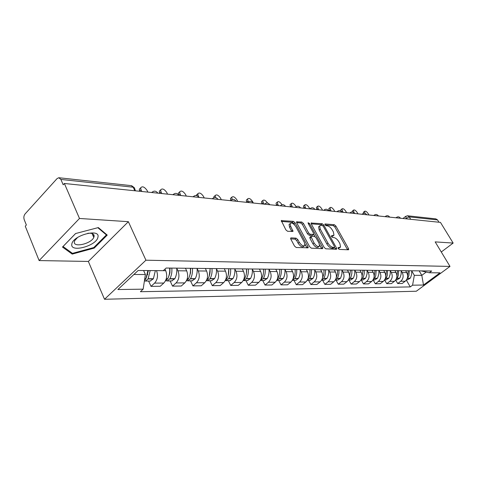 <?xml version="1.0" encoding="UTF-8"?>
<svg xmlns="http://www.w3.org/2000/svg" width="477" height="477" viewBox="0 0 477 477"><rect width="100%" height="100%" fill="white"/><g stroke="black" fill="none" stroke-linecap="round" stroke-linejoin="round"><path stroke-width="0.72" d="M338.127 248.469L339.236 249.399L348.353 249.799L348.687 249.638L348.49 248.565L335.874 226.026L334.329 224.721L325.123 223.957L324.998 224.792L326.101 225.722L327.305 225.818C329.13 226.193 330.805 227.607 332.326 230.045L333.375 231.935L333.989 235.239L331.39 235.829L331.521 236.556L332.63 237.486L333.828 237.564C335.653 237.91 337.328 239.323 338.867 241.791L339.928 243.699L340.548 247.116L337.99 247.718L338.127 248.469M93.987 235.03L93.063 235.835M291.095 237.868L290.642 238.106L290.827 239.174L294.518 246.09L296.247 247.509L308.19 247.802L307.999 246.71L295.054 222.735L293.379 221.346L281.293 220.636L285.86 229.86L287.583 231.285L293.033 231.387L290.678 226.301L290.183 223.57C291.674 222.348 293.576 223.385 295.895 226.694L304.421 242.507L304.922 245.393C303.414 246.579 301.518 245.524 299.234 242.233L297.797 239.561L296.092 238.154L291.095 237.868L290.594 238.291M145.932 260.203L128.367 221.686L79.486 218.466L64.371 183.478L440.456 222.383L453.15 243.067L435.167 241.887L450.002 266.41L145.932 260.203L104.517 299.276L416.308 291.232L450.002 266.41M324.157 247.45L325.791 248.809L336.333 249.268L336.684 249.095L336.494 248.016L323.77 225.055L322.19 223.719L311.147 223.039L311.338 224.047L324.157 247.45M322.369 248.66L311.35 248.177L309.674 246.788L296.736 222.872L296.551 221.865L301.786 222.038L303.438 223.415L308.625 232.949L310.277 234.32L313.794 234.326L313.604 233.283L308.22 223.427L308.088 222.723L309.513 223.534L322.559 247.378L322.75 248.463L322.369 248.66M79.486 218.466L39.12 260.573L25.263 226.193L26.36 224.995L24.238 219.742C23.546 217.548 23.82 215.616 25.066 213.952L57.067 178.595L58.796 177.724L60.889 179.435L63.185 184.772L64.371 183.478M39.12 260.573L88.352 261.444L104.517 299.276M407.757 215.807L435.835 218.871L437.564 219.927L409.254 216.886L405.402 218.758M438.971 222.228L437.564 219.927M441.279 251.987L453.15 243.067M401.193 270.757L402.236 272.552C403.804 275.956 403.298 278.86 400.704 281.263L405.212 281.233C407.787 278.842 408.294 275.962 406.732 272.588L405.635 270.709M405.212 281.233L402.206 283.487L397.687 283.541L395.677 280.041M400.704 281.263L397.687 283.541M384.605 279.957L386.716 283.666L391.408 283.612L394.449 281.311C397.055 278.878 397.568 275.945 395.988 272.504L394.884 270.59M390.269 270.632L391.319 272.468C392.905 275.933 392.386 278.896 389.769 281.347L386.716 283.666M373.139 279.927L375.316 283.797L380.193 283.737L383.264 281.394C385.899 278.914 386.418 275.921 384.826 272.415L383.711 270.465M378.911 270.507L379.972 272.379C381.57 275.915 381.051 278.932 378.404 281.436L375.316 283.797M361.262 279.987L363.456 283.928L368.53 283.875L371.637 281.484C374.302 278.956 374.833 275.903 373.223 272.325L372.096 270.334M367.099 270.376L368.172 272.284C369.788 275.891 369.258 278.973 366.58 281.525L363.456 283.928M348.896 280.047L351.12 284.071L356.397 284.012L359.539 281.573C362.234 278.991 362.77 275.879 361.149 272.23L360.01 270.197M354.805 270.238L355.89 272.188C357.517 275.867 356.981 279.009 354.274 281.615L351.12 284.071M336.023 280.112L338.265 284.22L343.768 284.155L346.94 281.668C349.665 279.033 350.207 275.855 348.574 272.134L347.423 270.06M341.991 270.095L343.094 272.087C344.734 275.843 344.191 279.051 341.454 281.71L338.265 284.22M322.601 280.178L324.861 284.375L330.603 284.31L333.811 281.77C336.565 279.081 337.114 275.831 335.462 272.027L334.305 269.91M328.641 269.94L329.75 271.985C331.408 275.819 330.853 279.099 328.087 281.812L324.861 284.375M308.601 280.243L310.879 284.536L316.865 284.465L320.115 281.871C322.899 279.123 323.454 275.807 321.79 271.92L320.622 269.761M314.701 269.785L315.822 271.872C317.497 275.795 316.937 279.14 314.14 281.919L310.879 284.536M293.975 280.321L296.271 284.703L302.531 284.632L305.811 281.979C308.625 279.17 309.191 275.778 307.51 271.812L306.335 269.6M300.146 269.618L301.279 271.759C302.967 275.772 302.394 279.194 299.568 282.026L296.271 284.703M278.687 280.393L281.007 284.876L287.548 284.805L290.863 282.092C293.707 279.218 294.285 275.754 292.586 271.693L291.399 269.433M284.924 269.451L286.069 271.64C287.768 275.742 287.19 279.242 284.334 282.14L281.007 284.876M262.69 280.47L265.027 285.061L271.878 284.984L275.223 282.211C278.097 279.272 278.681 275.724 276.976 271.568L275.778 269.261M268.992 269.267L270.149 271.514C271.866 275.712 271.276 279.295 268.39 282.265L265.027 285.061M245.935 280.554L248.284 285.252L255.463 285.168L258.844 282.336C261.754 279.325 262.344 275.694 260.627 271.443L259.416 269.076M252.303 269.082L253.472 271.389C255.195 275.682 254.599 279.349 251.683 282.39L248.284 285.252M228.364 280.643L230.731 285.455L238.261 285.365L241.678 282.462C244.612 279.385 245.214 275.664 243.485 271.306L242.268 268.885M234.797 268.879L235.978 271.252C237.713 275.652 237.105 279.409 234.159 282.521L230.731 285.455M209.916 280.732L212.301 285.663L220.207 285.574L223.653 282.599C226.617 279.439 227.231 275.628 225.49 271.169L224.262 268.682M216.415 268.67L217.601 271.103C219.348 275.617 218.734 279.468 215.759 282.658L212.301 285.663M190.526 280.828L192.923 285.89L201.24 285.795L204.716 282.742C207.71 279.504 208.33 275.599 206.577 271.019L205.348 268.473M197.084 268.45L198.283 270.954C200.042 275.581 199.416 279.534 196.411 282.801L192.923 285.89M170.122 280.929L172.525 286.122L181.284 286.021L184.79 282.891C187.813 279.57 188.439 275.557 186.68 270.864L185.44 268.253M176.734 268.217L177.945 270.793C179.71 275.545 179.072 279.6 176.043 282.956L172.525 286.122M148.609 281.036L151.024 286.367L160.26 286.26L163.796 283.052C166.843 279.641 167.481 275.521 165.716 270.697L164.976 269.1M156.498 270.62L156.504 270.626C158.269 275.503 157.625 279.671 154.572 283.117L151.024 286.367M411.717 270.876L414.322 275.33L421.811 275.348L426.235 272.057M419.17 270.858L421.811 275.348L423.481 285.031L412.581 285.192L414.322 275.33M421.125 270.882L429.306 272.761L440.009 272.844L423.481 285.031M133.894 274.49L145.402 274.519L143.154 289.163L140.399 291.703L410.274 286.904L412.581 285.192M143.154 289.163L117.897 289.539L138.157 270.477L163.265 270.674L166.133 268.032L431.679 271.002L429.306 272.761M128.367 221.686L88.352 261.444M62.475 247.062L72.218 254.104L94.213 248.106L107.23 235.083L98.334 227.571L75.563 233.545L62.475 247.062M145.402 274.519L143.589 270.519M406.332 280.106L410.274 286.904M71.657 252.768L72.218 254.104M93.915 247.426L94.213 248.106M338.169 248.535L339.964 247.587M333.399 235.727L331.593 236.675M347.548 249.763L334.8 226.915L333.256 225.609L325.093 224.947M322.333 225.436L321.11 224.625L311.231 223.826M335.54 249.232L334.538 247.372M334.359 247.414L334.478 246.537L323.299 226.342L322.19 225.406L320.896 225.305L319.668 225.901L320.282 229.157L327.943 243.067C329.506 245.595 331.217 247.02 333.077 247.354L334.359 247.414L333.256 248.314L334.478 247.402M319.226 226.271L318.582 226.813L319.191 230.075L320.282 229.157M333.256 248.314L331.974 248.261C330.108 247.927 328.397 246.502 326.84 243.974L319.191 230.075M296.628 222.646L300.695 222.974L301.786 222.038M313.574 234.505L312.286 235.453L309.168 235.256L307.522 233.879L302.34 224.351L300.695 222.974M313.8 234.302L315.082 236.646M319.668 245.047L321.444 248.296L322.559 247.378M314.063 242.942C316.257 246.114 318.081 247.158 319.53 246.078L319.024 243.198L316.03 237.719L314.391 236.353L310.867 236.365L314.063 242.942L312.948 243.872C315.142 247.038 316.961 248.082 318.415 247.003L318.952 246.555M309.984 237.111L309.949 238.351L311.058 237.421M312.948 243.872L309.949 238.351M321.593 248.624L321.444 248.296M304.272 245.935L303.795 246.341C302.281 247.527 300.385 246.478 298.101 243.187L296.67 240.515L294.965 239.108L290.69 238.87M289.748 223.946L289.074 224.53L289.569 227.261L290.678 226.301M291.858 231.572L289.569 227.261M294.619 224.929L293.951 223.689L292.276 222.294L281.364 221.411M307.027 247.986L305.041 244.26M368.936 214.984L368.166 213.66C366.694 211.561 365.489 210.774 364.559 211.311L364.988 213.35M363.361 213.392L363.605 212.098M406.893 279.218L408.884 275.712L409.278 270.751M411.705 270.775L411.681 274.102L410.721 277.238L410.113 278.335L407.537 279.76M408.205 270.739L407.644 276.213M97.928 237.188C100.54 228.018 72.665 235.322 71.824 244.17C69.946 253.12 96.807 245.792 97.928 237.188M77.614 237.439L74.77 240.557L74.364 241.732C72.933 247.98 91.065 243.902 93.772 237.457L94.118 236.467C94.333 233.968 92.21 232.913 87.756 233.295M93.963 234.976L93.045 235.781M97.833 227.702L106.401 234.922L93.79 247.557L72.468 253.359L63.042 246.52L75.622 233.527M106.013 234.058L106.401 234.922M357.971 213.851L357.195 212.503C355.681 210.345 354.441 209.552 353.475 210.124L353.886 212.152L353.564 212.42M352.193 211.961L352.539 210.912M396.089 279.373L397.138 278.21L398.265 275.688L398.659 270.632M401.181 270.656L401.157 274.048L400.185 277.244L399.565 278.365L396.965 279.808M397.55 270.62L396.906 276.41M354.661 213.505L353.886 212.152M346.6 212.67L345.819 211.305C344.263 209.081 342.981 208.276 341.979 208.896L342.379 210.941L341.52 211.663M340.739 211.007L341.055 209.677M384.873 279.516L386.096 278.234L387.235 275.658L387.634 270.507M390.252 270.537L390.228 273.989L389.244 277.244L388.618 278.389L385.988 279.862M386.483 270.495L385.738 276.63M343.16 212.319L342.379 210.941M334.794 211.454L334.007 210.059C332.403 207.769 331.08 206.958 330.042 207.626L330.436 209.677L329.202 210.727L328.814 208.67L329.13 208.401M373.217 279.653L374.511 278.425L375.763 275.634L376.174 270.381M378.899 270.411L378.869 273.935L377.873 277.25L377.241 278.419L374.582 279.921M374.976 270.364L374.111 276.875M331.223 211.084L330.436 209.677M322.53 210.184L321.736 208.765C320.085 206.404 318.719 205.581 317.64 206.308L318.028 208.371L316.782 209.439L316.4 207.376L316.752 207.072M361.095 279.784L362.568 278.449L363.653 276.171L364.297 273.261L364.255 270.244M367.087 270.28L367.057 273.87L366.044 277.256L365.406 278.443L362.723 279.981M363.003 270.232L362.007 277.149M318.821 209.797L318.028 208.371M309.782 208.866L308.989 207.417C307.277 204.979 305.864 204.156 304.749 204.937L305.131 207.012L303.873 208.103L303.491 206.028L303.879 205.694M348.472 279.904L350.13 278.485L351.227 276.153L351.883 273.184L351.841 270.107M354.793 270.143L354.757 273.81L353.737 277.262L353.087 278.473L350.374 280.041M350.535 270.095L349.385 277.459M305.93 208.467L305.131 207.012M296.122 206.756L295.722 206.016C293.957 203.5 292.49 202.665 291.334 203.518L291.709 205.593L290.439 206.708L290.064 204.633L290.493 204.257M335.325 280.023L337.173 278.514L338.282 276.135L338.95 273.1L338.908 269.964M341.979 270L341.943 273.738L340.912 277.268L340.256 278.508L337.513 280.106M337.549 269.946L337.466 274.025L336.213 277.805M292.514 207.078L291.709 205.593M282.002 204.734L281.913 204.561C280.082 201.956 278.568 201.121 277.364 202.039L277.733 204.12L276.451 205.259L276.082 203.178L276.553 202.761M321.617 280.13L323.77 278.365C325.219 275.772 325.767 272.922 325.421 269.815M328.629 269.851C328.975 272.945 328.426 275.778 326.983 278.359L324.104 280.172M320.753 269.761L320.782 270.06M324.002 269.797L323.877 274.18L322.446 278.198M278.544 205.635L277.733 204.12M267.519 203.035C265.623 200.346 264.049 199.505 262.797 200.507L263.167 202.582L261.873 203.745L261.509 201.67L262.028 201.205M309.865 269.636C310.217 272.826 309.656 275.748 308.19 278.395L308.041 278.657M307.313 280.232L309.668 278.395C311.135 275.748 311.696 272.832 311.344 269.654M314.689 269.69C315.041 272.856 314.486 275.754 313.025 278.389L310.116 280.237M306.467 269.6L306.496 269.91M263.984 204.126L263.167 202.582M253.233 202.82L252.518 201.461C250.544 198.665 248.911 197.818 247.611 198.915L247.968 200.978L246.663 202.17L246.311 200.101L246.883 199.577M295.09 269.475C295.442 272.731 294.875 275.718 293.391 278.431L292.979 279.081M300.134 269.529C300.486 272.766 299.92 275.724 298.441 278.419L295.889 280.309L292.377 280.327L294.935 278.425C296.42 275.718 296.986 272.743 296.634 269.493M295.889 280.309L295.501 280.309M291.536 269.433L291.572 269.755M248.469 201.932L247.968 200.978M237.683 201.407L236.854 199.803C234.803 196.906 233.098 196.059 231.75 197.251L232.108 199.303L231.542 199.827M230.719 200.382L230.439 198.474L231.077 197.877M279.635 269.302C279.987 272.635 279.415 275.688 277.912 278.461L277.238 279.433M276.743 280.41L279.534 278.461C281.031 275.688 281.603 272.647 281.251 269.32M284.912 269.362C285.264 272.665 284.697 275.7 283.201 278.449L280.232 280.387M275.915 269.261L275.95 269.594M221.328 199.714L220.493 198.08C218.353 195.069 216.576 194.217 215.181 195.528L215.526 197.55M213.815 197.699L213.851 196.774L214.561 196.107M263.453 269.123C263.811 272.534 263.226 275.658 261.706 278.496L260.776 279.743M260.388 280.482L263.405 278.49C264.92 275.658 265.504 272.54 265.146 269.141M268.986 269.183C269.338 272.57 268.76 275.67 267.245 278.485L264.246 280.464M259.56 269.076L259.595 269.422M246.514 268.933L246.388 273.589M204.222 197.943L203.387 196.274C201.139 193.143 199.297 192.291 197.842 193.728L198.188 195.725L197.788 196.107M196.435 195.534L197.287 194.252M246.496 268.933C246.847 272.427 246.257 275.623 244.725 278.532L243.526 280.011M243.246 280.542L243.866 280.565L246.502 278.526C248.04 275.628 248.624 272.439 248.273 268.95M252.291 268.998C252.649 272.462 252.059 275.634 250.532 278.52L247.503 280.548M242.411 268.885L242.447 269.243M198.951 197.257L198.188 195.725M228.787 268.736L228.256 275.092M186.31 196.095L185.47 194.383C183.12 191.122 181.188 190.275 179.686 191.849L180.032 193.811L178.738 195.063C176.925 192.946 175.029 192.833 173.05 194.717M178.517 194.747L178.338 193.161L179.209 192.309M228.704 268.73C229.055 272.313 228.459 275.593 226.903 278.568L225.442 280.261M225.269 280.583L226.11 280.655L228.775 278.568C230.325 275.593 230.922 272.325 230.57 268.754M234.785 268.801C235.143 272.349 234.547 275.605 232.997 278.556L229.944 280.637M224.411 268.682L224.446 269.058M180.872 195.528L180.032 193.811M210.178 268.527L209.224 276.159M167.546 194.151L166.7 192.404C164.231 188.999 162.21 188.159 160.654 189.888L160.993 191.802L159.634 193.149L159.294 191.235L160.26 190.275M210.011 268.521C210.363 272.194 209.755 275.557 208.187 278.61L206.446 280.488M206.386 280.607L207.459 280.744L210.148 278.604C211.716 275.557 212.325 272.206 211.967 268.545M216.403 268.593C216.755 272.236 216.153 275.569 214.59 278.598L211.508 280.726M205.498 268.473L205.533 268.861M161.834 193.561L160.993 191.802M190.603 268.307L190.544 272.856L189.226 277.048M147.852 192.112L147.005 190.329C144.4 186.769 142.289 185.941 140.679 187.843L141.013 189.691L139.648 191.074L139.314 189.226L140.381 188.141M190.347 268.307C190.699 272.069 190.079 275.521 188.498 278.651L186.477 280.697M186.614 280.637L187.855 280.84L190.561 278.646C192.148 275.521 192.762 272.081 192.41 268.33M197.079 268.378C197.43 272.111 196.816 275.533 195.236 278.64L192.124 280.822M185.595 268.253L185.636 268.658M141.86 191.492L141.013 189.691M169.991 268.08L169.907 272.868L168.208 277.757M122.589 184.688L120.806 184.492M169.639 268.074C169.985 271.938 169.359 275.479 167.761 278.699L165.453 280.881M165.913 280.714L167.206 280.947L169.937 278.693C171.535 275.485 172.161 271.95 171.809 268.098M176.728 268.152C177.08 271.985 176.454 275.491 174.862 278.681L171.726 280.923M169.234 274.609L169.407 274.985M148.377 270.56L146.218 278.055M100.713 182.303L98.84 182.095M147.888 270.554L145.896 278.741L144.477 280.548M144.418 280.929L145.437 281.054L148.073 278.967L150.183 270.572M155.371 270.614L153.385 278.729L150.225 281.031M147.494 274.025L147.757 274.609M406.332 218.854L405.736 216.308M176.043 282.956L184.79 282.891M196.411 282.801L204.716 282.742M215.759 282.658L223.653 282.599M234.159 282.521L241.678 282.462M251.683 282.39L258.844 282.336M268.39 282.265L275.223 282.211M284.334 282.14L290.863 282.092M299.568 282.026L305.811 281.979M314.14 281.919L320.115 281.871M328.087 281.812L333.811 281.77M341.454 281.71L346.94 281.668M354.274 281.615L359.539 281.573M366.58 281.525L371.637 281.484M378.404 281.436L383.264 281.394M389.769 281.347L394.449 281.311M154.572 283.117L163.796 283.052M156.504 270.626L165.716 270.697M177.945 270.793L186.68 270.864M198.283 270.954L206.577 271.019M217.601 271.103L225.49 271.169M235.978 271.252L243.485 271.306M253.472 271.389L260.627 271.443M270.149 271.514L276.976 271.568M286.069 271.64L292.586 271.693M301.279 271.759L307.51 271.812M315.822 271.872L321.79 271.92M329.75 271.985L335.462 272.027M343.094 272.087L348.574 272.134M355.89 272.188L361.149 272.23M368.172 272.284L373.223 272.325M379.972 272.379L384.826 272.415M391.319 272.468L395.988 272.504M402.236 272.552L406.732 272.588M400.525 218.251L399.13 218.108M396.25 217.81L396.53 217.369M389.703 217.13L388.254 216.981M378.458 215.968L376.955 215.813M366.771 214.757L365.203 214.596M354.608 213.499L352.98 213.332M341.943 212.193L340.25 212.015M328.748 210.828L326.978 210.643M314.987 209.403L313.139 209.212M300.617 207.918L298.685 207.716M285.598 206.362L283.582 206.153M269.893 204.74L267.782 204.52M253.448 203.035L251.236 202.808M236.21 201.252L233.885 201.014M218.114 199.38L215.682 199.13M199.112 197.418L196.548 197.15M179.113 195.349L176.412 195.069M158.048 193.167L155.204 192.875M385.338 216.677L385.631 216.23M374.004 215.509L374.314 215.055M362.216 214.286L362.544 213.827M349.951 213.022L350.297 212.557M337.185 211.699L337.549 211.228M323.877 210.321L324.265 209.844M309.996 208.884L310.402 208.401M295.501 207.388L295.931 206.899M280.357 205.82L280.816 205.325M264.514 204.18L264.997 203.679M247.927 202.463L248.434 201.956M230.534 200.668L231.077 200.149M212.283 198.778L212.855 198.259M193.107 196.792L193.71 196.268M172.93 194.705L173.568 194.175M151.68 192.511L152.354 191.969M410.709 219.307L409.254 216.886L407.477 215.777L405.569 216.445L402.982 218.508M134.836 190.77L133.178 187.205L60.889 179.435M135.426 190.83L134.383 187.741L131.103 185.619L59.136 177.766M338.336 248.547L339.433 247.652M331.753 236.681L332.845 235.787M324.825 224.208L325.123 223.957M333.256 225.609L334.329 224.721M334.8 226.915L335.874 226.026M347.399 249.447L348.49 248.565M311.099 223.224L311.553 222.842M321.11 224.625L322.19 223.719M322.881 225.8L323.77 225.055M335.391 248.916L336.494 248.016M326.84 243.974L327.943 243.067M331.974 248.261L333.077 247.354M296.509 222.055L296.986 221.638M302.34 224.351L303.438 223.415M307.522 233.879L308.625 232.949M309.168 235.256L310.277 234.32M312.286 235.453L313.389 234.523M308.673 224.25L309.513 223.534M294.965 239.108L296.092 238.154M296.67 240.515L297.797 239.561M298.101 243.187L299.234 242.233M291.733 231.303L292.848 230.343M281.251 220.833L281.764 220.386M292.276 222.294L293.379 221.346M293.951 223.689L295.054 222.735M306.872 247.652L307.999 246.71M407.68 278.341L410.113 278.335M407.775 278.186L410.208 278.18M397.043 278.371L399.565 278.365M397.138 278.21L399.666 278.204M385.994 278.395L388.618 278.389M386.096 278.234L388.719 278.228M374.511 278.425L377.241 278.419M374.612 278.258L377.337 278.252M362.568 278.449L365.406 278.443M362.669 278.282L365.507 278.276M350.13 278.485L353.087 278.473M350.237 278.306L353.189 278.3M337.173 278.514L340.256 278.508M337.281 278.335L340.357 278.329M323.662 278.544L326.876 278.538M323.77 278.365L326.983 278.359M309.561 278.58L312.918 278.574M309.668 278.395L313.025 278.389M294.828 278.616L298.334 278.604M294.935 278.425L298.441 278.419M279.421 278.651L283.088 278.646M279.534 278.461L283.201 278.449M277.584 278.461L277.912 278.461M261.175 278.699L261.599 278.693M263.292 278.693L267.138 278.681M263.405 278.49L267.245 278.485M261.235 278.496L261.706 278.496M244.027 278.735L244.612 278.735M246.394 278.729L250.419 278.723M246.502 278.526L250.532 278.52M244.093 278.532L244.725 278.532M226.032 278.783L226.79 278.777M228.662 278.777L232.889 278.765M228.775 278.568L232.997 278.556M226.092 278.574L226.903 278.568M207.119 278.824L208.073 278.824M210.035 278.818L214.477 278.806M210.148 278.604L214.59 278.598M207.179 278.61L208.187 278.61M187.217 278.872L188.385 278.872M190.448 278.866L195.123 278.854M190.561 278.646L195.236 278.64M187.276 278.657L188.498 278.651M166.246 278.926L167.648 278.92M169.824 278.914L174.749 278.902M169.937 278.693L174.862 278.681M166.306 278.699L167.761 278.699M144.716 278.979L145.777 278.973M148.073 278.967L153.266 278.956M148.192 278.741L153.385 278.729M144.752 278.747L145.896 278.741M400.364 218.037C399.177 216.636 397.836 216.463 396.345 217.518L396.017 217.786M389.536 216.91C388.314 215.479 386.948 215.312 385.434 216.403L385.118 216.659M378.279 215.747C377.033 214.274 375.637 214.107 374.093 215.24L373.795 215.485M366.58 214.531C365.299 213.028 363.873 212.861 362.299 214.042L362.025 214.268M354.411 213.267C353.093 211.722 351.632 211.561 350.035 212.79L349.778 213.004M341.735 211.955C340.375 210.369 338.885 210.214 337.257 211.49L337.03 211.681M328.522 210.584C327.127 208.95 325.6 208.801 323.943 210.142L323.74 210.309M314.748 209.159C313.306 207.471 311.737 207.334 310.05 208.735L309.883 208.872M300.361 207.668C298.87 205.933 297.266 205.796 295.543 207.268L295.418 207.376M285.329 206.106C283.785 204.317 282.14 204.198 280.387 205.742L280.303 205.814M269.606 204.478C268.002 202.624 266.309 202.516 264.526 204.156L264.496 204.18M253.144 202.773C251.492 200.865 249.757 200.763 247.939 202.469M235.888 200.984C234.201 199.028 232.424 198.927 230.57 200.668M217.78 199.106C216.051 197.102 214.239 196.995 212.343 198.784M198.754 197.138C196.983 195.075 195.135 194.968 193.197 196.804M157.654 192.881C155.8 190.705 153.856 190.585 151.829 192.523M133.936 187.401L131.628 185.702M318.582 226.813L319.668 225.901M309.758 237.302L310.867 236.365M289.074 224.53L290.183 223.57M364.559 211.311L363.367 212.295M406.577 279.76L407.889 279.755M92.061 233.527L93.772 237.457M353.475 210.124L352.27 211.132M395.827 279.814L397.323 279.808M341.979 208.896L340.763 209.922M384.659 279.874L386.346 279.862M330.042 207.626L328.814 208.67M373.05 279.927L374.946 279.921M317.64 206.308L316.4 207.376M360.97 279.987L363.086 279.975M304.749 204.937L303.491 206.028M348.383 280.053L350.744 280.041M291.334 203.518L290.064 204.633M335.271 280.112L337.883 280.1M277.364 202.039L276.082 203.178M321.587 280.184L324.479 280.166M262.797 200.507L261.509 201.67M307.301 280.255L310.497 280.237M247.611 198.915L246.311 200.101M231.75 197.251L230.439 198.474M276.946 280.404L280.619 280.387M215.181 195.528L213.851 196.774M260.794 280.482L264.64 280.464M197.842 193.728L196.506 195.004M243.866 280.565L247.897 280.548M179.686 191.849L178.338 193.161M226.11 280.655L230.343 280.631M160.654 189.888L159.294 191.235M207.459 280.744L211.907 280.726M140.679 187.843L139.314 189.226M187.855 280.84L192.529 280.822M167.206 280.947L172.137 280.917M145.437 281.054L150.637 281.025"/></g></svg>
